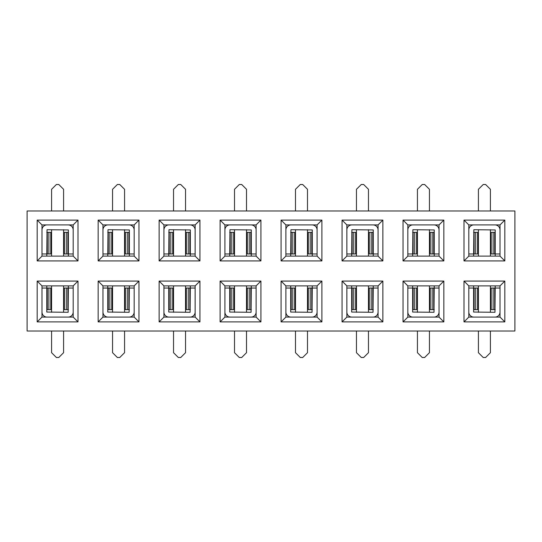 <?xml version="1.0" encoding="UTF-8"?>
<svg xmlns="http://www.w3.org/2000/svg" width="542" height="542" viewBox="0 0 542 542"><rect width="100%" height="100%" fill="white"/><g stroke="black" fill="none" stroke-linecap="round" stroke-linejoin="round"><path stroke-width="0.81" d="M37.181 260.919L41.985 256.115L73.19 256.115L73.19 224.91L41.985 224.91L37.181 220.106L77.994 220.106L77.994 260.919L37.181 260.919L37.181 220.106M500.015 317.09L500.015 285.885L468.81 285.885L468.81 317.09L500.015 317.09L504.819 321.894L464.006 321.894L464.006 281.081L504.819 281.081L504.819 321.894M478.41 285.885L478.41 312.287M63.59 256.115L63.59 229.713M514.9 331.013L514.9 210.987L27.1 210.987L27.1 331.013L514.9 331.013M41.985 224.91L41.985 256.115M73.19 256.115L77.994 260.919M73.19 224.91L77.994 220.106M443.844 281.081L443.844 321.894L403.031 321.894L403.031 281.081L443.844 281.081L439.04 285.885L407.835 285.885L407.835 317.09L439.04 317.09L443.844 321.894M382.869 281.081L382.869 321.894L342.056 321.894L342.056 281.081L382.869 281.081L378.065 285.885L346.86 285.885L346.86 317.09L378.065 317.09L382.869 321.894M321.894 281.081L321.894 321.894L281.081 321.894L281.081 281.081L321.894 281.081L317.09 285.885L285.885 285.885L285.885 317.09L317.09 317.09L321.894 321.894M260.919 281.081L260.919 321.894L220.106 321.894L220.106 281.081L260.919 281.081L256.115 285.885L224.91 285.885L224.91 317.09L256.115 317.09L260.919 321.894M199.944 281.081L199.944 321.894L159.131 321.894L159.131 281.081L199.944 281.081L195.14 285.885L163.935 285.885L163.935 317.09L195.14 317.09L199.944 321.894M138.969 281.081L138.969 321.894L98.156 321.894L98.156 281.081L138.969 281.081L134.165 285.885L102.96 285.885L102.96 317.09L134.165 317.09L138.969 321.894M77.994 281.081L77.994 321.894L37.181 321.894L37.181 281.081L77.994 281.081L73.19 285.885L41.985 285.885L41.985 317.09L73.19 317.09L77.994 321.894M504.819 220.106L504.819 260.919L464.006 260.919L464.006 220.106L504.819 220.106L500.015 224.91L468.81 224.91L468.81 256.115L500.015 256.115L504.819 260.919M443.844 220.106L443.844 260.919L403.031 260.919L403.031 220.106L443.844 220.106L439.04 224.91L407.835 224.91L407.835 256.115L439.04 256.115L443.844 260.919M382.869 220.106L382.869 260.919L342.056 260.919L342.056 220.106L382.869 220.106L378.065 224.91L346.86 224.91L346.86 256.115L378.065 256.115L382.869 260.919M321.894 220.106L321.894 260.919L281.081 260.919L281.081 220.106L321.894 220.106L317.09 224.91L285.885 224.91L285.885 256.115L317.09 256.115L321.894 260.919M260.919 220.106L260.919 260.919L220.106 260.919L220.106 220.106L260.919 220.106L256.115 224.91L224.91 224.91L224.91 256.115L256.115 256.115L260.919 260.919M199.944 220.106L199.944 260.919L159.131 260.919L159.131 220.106L199.944 220.106L195.14 224.91L163.935 224.91L159.131 220.106M138.969 220.106L138.969 260.919L98.156 260.919L98.156 220.106L138.969 220.106L134.165 224.91L102.96 224.91L98.156 220.106M98.156 260.919L102.96 256.115L134.165 256.115L138.969 260.919M102.96 224.91L102.96 256.115M134.165 256.115L134.165 224.91M112.56 229.713L112.56 256.115M124.565 256.115L124.565 229.713M159.131 260.919L163.935 256.115L195.14 256.115L199.944 260.919M195.14 256.115L195.14 224.91M163.935 224.91L163.935 256.115M173.535 229.713L173.535 256.115M220.106 260.919L224.91 256.115M256.115 256.115L256.115 224.91M224.91 224.91L220.106 220.106M234.51 229.713L234.51 256.115M281.081 260.919L285.885 256.115M317.09 256.115L317.09 224.91M285.885 224.91L281.081 220.106M295.485 229.713L295.485 256.115M342.056 260.919L346.86 256.115M378.065 256.115L378.065 224.91M346.86 224.91L342.056 220.106M356.46 229.713L356.46 256.115M403.031 260.919L407.835 256.115M439.04 256.115L439.04 224.91M407.835 224.91L403.031 220.106M417.435 229.713L417.435 256.115M464.006 260.919L468.81 256.115M500.015 256.115L500.015 224.91M468.81 224.91L464.006 220.106M478.41 229.713L478.41 256.115M37.181 321.894L41.985 317.09M73.19 317.09L73.19 285.885M41.985 285.885L37.181 281.081M63.59 312.287L63.59 285.885M98.156 321.894L102.96 317.09M134.165 317.09L134.165 285.885M102.96 285.885L98.156 281.081M124.565 312.287L124.565 285.885M159.131 321.894L163.935 317.09M195.14 317.09L195.14 285.885M163.935 285.885L159.131 281.081M185.54 312.287L185.54 285.885M220.106 321.894L224.91 317.09M256.115 317.09L256.115 285.885M224.91 285.885L220.106 281.081M246.515 312.287L246.515 285.885M281.081 321.894L285.885 317.09M317.09 317.09L317.09 285.885M285.885 285.885L281.081 281.081M307.49 312.287L307.49 285.885M342.056 321.894L346.86 317.09M378.065 317.09L378.065 285.885M346.86 285.885L342.056 281.081M368.465 312.287L368.465 285.885M403.031 321.894L407.835 317.09M439.04 317.09L439.04 285.885M407.835 285.885L403.031 281.081M429.44 312.287L429.44 285.885M464.006 321.894L468.81 317.09M500.015 285.885L504.819 281.081M468.81 285.885L464.006 281.081M490.415 312.287L490.415 285.885M417.435 285.885L417.435 312.287M356.46 285.885L356.46 312.287M295.485 285.885L295.485 312.287M234.51 285.885L234.51 312.287M173.535 285.885L173.535 312.287M112.56 285.885L112.56 312.287M51.585 285.885L51.585 312.287M490.415 256.115L490.415 229.713M429.44 256.115L429.44 229.713M368.465 256.115L368.465 229.713M307.49 256.115L307.49 229.713M246.515 256.115L246.515 229.713M185.54 256.115L185.54 229.713M51.585 229.713L51.585 256.115M63.59 331.013L63.59 352.693L58.787 357.496L56.388 357.496L51.585 352.693L51.585 331.013M68.387 309.651L67.858 309.651L67.858 288.046L73.19 288.046L73.19 312.05A5.041 5.041 0 0 1 68.15 317.09L47.025 317.09A5.041 5.041 0 0 1 41.985 312.05L41.985 288.046L46.788 288.046L46.788 312.05L68.15 312.287L68.387 285.885M46.788 309.651L50.799 309.651L50.799 288.046L46.788 288.046L46.788 285.885M67.858 288.046L64.376 288.046L64.376 309.651L67.858 309.651M124.565 331.013L124.565 352.693L119.762 357.496L117.363 357.496L112.56 352.693L112.56 331.013M129.362 309.651L128.833 309.651L128.833 288.046L134.165 288.046L134.165 312.05A5.041 5.041 0 0 1 129.125 317.09L108 317.09A5.041 5.041 0 0 1 102.96 312.05L102.96 288.046L107.763 288.046L107.763 312.05L129.125 312.287L129.362 285.885M107.763 309.651L111.774 309.651L111.774 288.046L107.763 288.046L107.763 285.885M128.833 288.046L125.351 288.046L125.351 309.651L128.833 309.651M185.54 331.013L185.54 352.693L180.737 357.496L178.338 357.496L173.535 352.693L173.535 331.013M190.337 309.651L189.808 309.651L189.808 288.046L195.14 288.046L195.14 312.05A5.041 5.041 0 0 1 190.1 317.09L168.975 317.09A5.041 5.041 0 0 1 163.935 312.05L163.935 288.046L168.738 288.046L168.738 312.05L190.1 312.287L190.337 285.885M168.738 309.651L172.749 309.651L172.749 288.046L168.738 288.046L168.738 285.885M189.808 288.046L186.326 288.046L186.326 309.651L189.808 309.651M51.585 210.987L51.585 189.307L56.388 184.504L58.787 184.504L63.59 189.307L63.59 210.987M46.788 232.349L47.317 232.349L47.317 253.954L41.985 253.954L41.985 229.95A5.041 5.041 0 0 1 47.025 224.91L68.15 224.91A5.041 5.041 0 0 1 73.19 229.95L73.19 253.954L68.387 253.954L68.387 229.95L47.025 229.713L46.788 256.115M68.387 232.349L64.376 232.349L64.376 253.954L68.387 253.954L68.387 256.115M47.317 253.954L50.799 253.954L50.799 232.349L47.317 232.349M112.56 210.987L112.56 189.307L117.363 184.504L119.762 184.504L124.565 189.307L124.565 210.987M107.763 232.349L108.292 232.349L108.292 253.954L102.96 253.954L102.96 229.95A5.041 5.041 0 0 1 108 224.91L129.125 224.91A5.041 5.041 0 0 1 134.165 229.95L134.165 253.954L129.362 253.954L129.362 229.95L108 229.713L107.763 256.115M129.362 232.349L125.351 232.349L125.351 253.954L129.362 253.954L129.362 256.115M108.292 253.954L111.774 253.954L111.774 232.349L108.292 232.349M173.535 210.987L173.535 189.307L178.338 184.504L180.737 184.504L185.54 189.307L185.54 210.987M168.738 232.349L169.267 232.349L169.267 253.954L163.935 253.954L163.935 229.95A5.041 5.041 0 0 1 168.975 224.91L190.1 224.91A5.041 5.041 0 0 1 195.14 229.95L195.14 253.954L190.337 253.954L190.337 229.95L168.975 229.713L168.738 256.115M190.337 232.349L186.326 232.349L186.326 253.954L190.337 253.954L190.337 256.115M169.267 253.954L172.749 253.954L172.749 232.349L169.267 232.349M246.515 331.013L246.515 352.693L241.712 357.496L239.313 357.496L234.51 352.693L234.51 331.013M251.312 309.651L250.783 309.651L250.783 288.046L256.115 288.046L256.115 312.05A5.041 5.041 0 0 1 251.075 317.09L229.95 317.09A5.041 5.041 0 0 1 224.91 312.05L224.91 288.046L229.713 288.046L229.713 312.05L251.075 312.287L251.312 285.885M229.713 309.651L233.724 309.651L233.724 288.046L229.713 288.046L229.713 285.885M250.783 288.046L247.301 288.046L247.301 309.651L250.783 309.651M234.51 210.987L234.51 189.307L239.313 184.504L241.712 184.504L246.515 189.307L246.515 210.987M229.713 232.349L230.242 232.349L230.242 253.954L224.91 253.954L224.91 229.95A5.041 5.041 0 0 1 229.95 224.91L251.075 224.91A5.041 5.041 0 0 1 256.115 229.95L256.115 253.954L251.312 253.954L251.312 229.95L229.95 229.713L229.713 256.115M251.312 232.349L247.301 232.349L247.301 253.954L251.312 253.954L251.312 256.115M230.242 253.954L233.724 253.954L233.724 232.349L230.242 232.349M307.49 331.013L307.49 352.693L302.687 357.496L300.288 357.496L295.485 352.693L295.485 331.013M312.287 309.651L311.758 309.651L311.758 288.046L317.09 288.046L317.09 312.05A5.041 5.041 0 0 1 312.05 317.09L290.925 317.09A5.041 5.041 0 0 1 285.885 312.05L285.885 288.046L290.688 288.046L290.688 312.05L312.05 312.287L312.287 285.885M290.688 309.651L294.699 309.651L294.699 288.046L290.688 288.046L290.688 285.885M311.758 288.046L308.276 288.046L308.276 309.651L311.758 309.651M295.485 210.987L295.485 189.307L300.288 184.504L302.687 184.504L307.49 189.307L307.49 210.987M290.688 232.349L291.217 232.349L291.217 253.954L285.885 253.954L285.885 229.95A5.041 5.041 0 0 1 290.925 224.91L312.05 224.91A5.041 5.041 0 0 1 317.09 229.95L317.09 253.954L312.287 253.954L312.287 229.95L290.925 229.713L290.688 256.115M312.287 232.349L308.276 232.349L308.276 253.954L312.287 253.954L312.287 256.115M291.217 253.954L294.699 253.954L294.699 232.349L291.217 232.349M368.465 331.013L368.465 352.693L363.662 357.496L361.263 357.496L356.46 352.693L356.46 331.013M373.262 309.651L372.733 309.651L372.733 288.046L378.065 288.046L378.065 312.05A5.041 5.041 0 0 1 373.025 317.09L351.9 317.09A5.041 5.041 0 0 1 346.86 312.05L346.86 288.046L351.663 288.046L351.663 312.05L373.025 312.287L373.262 285.885M351.663 309.651L355.674 309.651L355.674 288.046L351.663 288.046L351.663 285.885M372.733 288.046L369.251 288.046L369.251 309.651L372.733 309.651M356.46 210.987L356.46 189.307L361.263 184.504L363.662 184.504L368.465 189.307L368.465 210.987M351.663 232.349L352.192 232.349L352.192 253.954L346.86 253.954L346.86 229.95A5.041 5.041 0 0 1 351.9 224.91L373.025 224.91A5.041 5.041 0 0 1 378.065 229.95L378.065 253.954L373.262 253.954L373.262 229.95L351.9 229.713L351.663 256.115M373.262 232.349L369.251 232.349L369.251 253.954L373.262 253.954L373.262 256.115M352.192 253.954L355.674 253.954L355.674 232.349L352.192 232.349M429.44 331.013L429.44 352.693L424.637 357.496L422.238 357.496L417.435 352.693L417.435 331.013M434.237 309.651L433.708 309.651L433.708 288.046L439.04 288.046L439.04 312.05A5.041 5.041 0 0 1 434 317.09L412.875 317.09A5.041 5.041 0 0 1 407.835 312.05L407.835 288.046L412.638 288.046L412.638 312.05L434 312.287L434.237 285.885M412.638 309.651L416.649 309.651L416.649 288.046L412.638 288.046L412.638 285.885M433.708 288.046L430.226 288.046L430.226 309.651L433.708 309.651M417.435 210.987L417.435 189.307L422.238 184.504L424.637 184.504L429.44 189.307L429.44 210.987M412.638 232.349L413.167 232.349L413.167 253.954L407.835 253.954L407.835 229.95A5.041 5.041 0 0 1 412.875 224.91L434 224.91A5.041 5.041 0 0 1 439.04 229.95L439.04 253.954L434.237 253.954L434.237 229.95L412.875 229.713L412.638 256.115M434.237 232.349L430.226 232.349L430.226 253.954L434.237 253.954L434.237 256.115M413.167 253.954L416.649 253.954L416.649 232.349L413.167 232.349M490.415 331.013L490.415 352.693L485.612 357.496L483.213 357.496L478.41 352.693L478.41 331.013M495.212 309.651L494.683 309.651L494.683 288.046L500.015 288.046L500.015 312.05A5.041 5.041 0 0 1 494.975 317.09L473.85 317.09A5.041 5.041 0 0 1 468.81 312.05L468.81 288.046L473.613 288.046L473.613 312.05L494.975 312.287L495.212 285.885M473.613 309.651L477.624 309.651L477.624 288.046L473.613 288.046L473.613 285.885M494.683 288.046L491.201 288.046L491.201 309.651L494.683 309.651M478.41 210.987L478.41 189.307L483.213 184.504L485.612 184.504L490.415 189.307L490.415 210.987M473.613 232.349L474.142 232.349L474.142 253.954L468.81 253.954L468.81 229.95A5.041 5.041 0 0 1 473.85 224.91L494.975 224.91A5.041 5.041 0 0 1 500.015 229.95L500.015 253.954L495.212 253.954L495.212 229.95L473.85 229.713L473.613 256.115M495.212 232.349L491.201 232.349L491.201 253.954L495.212 253.954L495.212 256.115M474.142 253.954L477.624 253.954L477.624 232.349L474.142 232.349M48.875 309.651L48.875 288.046M66.3 288.046L66.3 309.651M47.317 288.046L47.317 309.651M109.85 309.651L109.85 288.046M127.275 288.046L127.275 309.651M108.292 288.046L108.292 309.651M170.825 309.651L170.825 288.046M188.25 288.046L188.25 309.651M169.267 288.046L169.267 309.651M66.3 232.349L66.3 253.954M48.875 253.954L48.875 232.349M67.858 253.954L67.858 232.349M127.275 232.349L127.275 253.954M109.85 253.954L109.85 232.349M128.833 253.954L128.833 232.349M188.25 232.349L188.25 253.954M170.825 253.954L170.825 232.349M189.808 253.954L189.808 232.349M231.8 309.651L231.8 288.046M249.225 288.046L249.225 309.651M230.242 288.046L230.242 309.651M249.225 232.349L249.225 253.954M231.8 253.954L231.8 232.349M250.783 253.954L250.783 232.349M292.775 309.651L292.775 288.046M310.2 288.046L310.2 309.651M291.217 288.046L291.217 309.651M310.2 232.349L310.2 253.954M292.775 253.954L292.775 232.349M311.758 253.954L311.758 232.349M353.75 309.651L353.75 288.046M371.175 288.046L371.175 309.651M352.192 288.046L352.192 309.651M371.175 232.349L371.175 253.954M353.75 253.954L353.75 232.349M372.733 253.954L372.733 232.349M414.725 309.651L414.725 288.046M432.15 288.046L432.15 309.651M413.167 288.046L413.167 309.651M432.15 232.349L432.15 253.954M414.725 253.954L414.725 232.349M433.708 253.954L433.708 232.349M475.7 309.651L475.7 288.046M493.125 288.046L493.125 309.651M474.142 288.046L474.142 309.651M493.125 232.349L493.125 253.954M475.7 253.954L475.7 232.349M494.683 253.954L494.683 232.349"/></g></svg>
